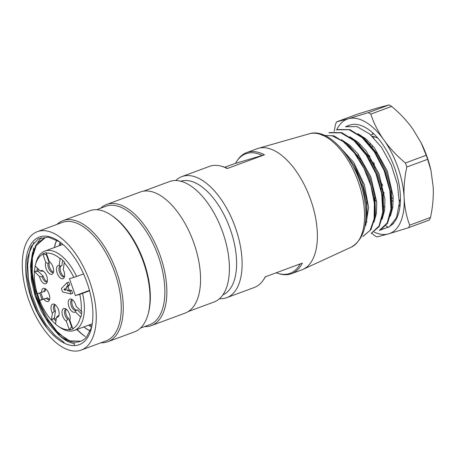 <?xml version="1.0" encoding="UTF-8"?>
<svg xmlns="http://www.w3.org/2000/svg" width="456" height="456" viewBox="0 0 456 456"><rect width="100%" height="100%" fill="white"/><g stroke="black" fill="none" stroke-linecap="round" stroke-linejoin="round"><path stroke-width="0.68" d="M347.432 126.169A54.52 27.457 69.7 0 1 349.53 125.189A54.52 27.457 69.7 0 1 393.306 164.399A54.52 27.457 69.7 0 1 389.732 226.33L396.566 217.558L399.331 202.988L397.472 184.537L391.265 165.066L381.558 147.374L369.565 133.921L356.974 126.597L345.58 126.734M389.732 226.33L393.591 223.491L388.142 227.498L388.027 227.196A54.52 27.457 69.7 0 1 387.412 227.441L379.341 230.434L387.195 222.99L390.974 209.042L389.851 190.597L384.077 170.515L374.33 151.871L362.081 137.541L349.165 129.772L337.383 129.76M371.133 233.432L379.022 226.039L382.772 212.143L381.672 193.703L375.904 173.565L366.134 154.92L353.947 140.596L341.008 132.873L329.175 132.776M362.925 236.447L370.112 230.343L374.114 218.891L374.376 203.376L370.916 185.814L363.951 168.321L354.358 152.925L343.174 141.52L331.706 135.586M387.412 227.441A54.52 27.457 69.7 0 1 386.785 227.658M367 222.066A54.52 27.457 69.7 0 1 366.499 221.667M388.027 227.196L380.492 229.921M347.569 156.847L356.609 171.718L363.204 188.436L366.67 205.234L366.704 220.214L363.717 230.941M322.187 135.386L333.974 135.837L346.839 143.936L359.248 158.848L368.932 178.165L374.399 198.662L374.9 217.153L370.973 229.636L362.947 236.504M328.901 132.873L329.716 132.542L341.795 132.673L355.042 140.887L367.462 155.844L377.135 175.138L382.595 195.658L383.097 214.132L379.158 226.603L371.15 233.466M337.924 129.538L349.969 129.635L363.21 137.837L375.624 152.76L385.314 172.054L390.786 192.575L391.294 211.065L387.572 223.235L380.469 229.995M374.114 232.047A60.996 30.717 -110.3 0 0 388.478 233.899L376.895 236.955A69.232 34.861 -110.3 0 1 374.393 235.461L371.771 233.238M408.61 227.692A69.232 34.861 -110.3 0 0 409.699 225.156L430.492 217.449A69.232 34.861 69.7 0 1 429.404 219.991L408.61 227.692L388.478 233.899M388.763 233.814A60.996 30.717 -110.3 0 0 404.141 197.881C404.66 207.708 406.513 216.799 409.699 225.156M404.113 197.351A60.996 30.717 -110.3 0 0 384.134 140.3C390.022 148.559 397.113 156.123 405.407 162.98L426.2 155.279A69.232 34.861 69.7 0 1 427.614 159.315L406.82 167.016C404.563 177.395 403.663 187.507 404.113 197.351L404.141 197.881M383.821 139.855A60.996 30.717 -110.3 0 0 348.464 118.737L368.311 112.615L389.105 104.909A69.232 34.861 69.7 0 1 391.607 106.402L370.813 114.108C373.663 122.995 378.001 131.579 383.821 139.855L384.134 140.3M389.105 104.909L377.237 108.049L357.384 114.171L336.591 121.877L348.464 118.737M348.179 118.816A60.996 30.717 -110.3 0 0 336.562 130.085M373.772 198.525A37.648 18.958 -110.3 0 0 374.496 199.329M375.402 200.292A37.648 18.958 -110.3 0 0 376.69 201.558M382.937 206.089A37.648 18.958 -110.3 0 0 383.502 206.374M383.901 206.562A37.648 18.958 -110.3 0 0 384.961 206.995M391.06 207.833A37.648 18.958 -110.3 0 0 391.601 207.748M391.721 207.725A37.648 18.958 -110.3 0 0 392.53 207.526A37.648 18.958 -110.3 0 0 392.622 207.497A37.648 18.958 -110.3 0 0 392.804 207.44L392.622 207.497M399.359 201.427A37.648 18.958 -110.3 0 0 400.431 198.958M377.967 138.316A37.648 18.958 -110.3 0 0 372.102 136.207M364.732 137.923A37.648 18.958 -110.3 0 0 363.979 138.51M363.911 138.567A37.648 18.958 -110.3 0 0 363.552 138.898M360.12 144.107A37.648 18.958 -110.3 0 0 359.716 145.173M359.607 145.475A37.648 18.958 -110.3 0 0 359.408 146.102M358.085 153.985A37.648 18.958 -110.3 0 0 358.028 155.764M358.028 156.995A37.648 18.958 -110.3 0 0 358.051 158.112M336.591 121.877A69.232 34.861 -110.3 0 0 336.118 122.92A69.232 34.861 -110.3 0 0 335.508 124.42L334.191 131.351M426.2 155.279L420.991 142.54L412.879 129.088C406.991 120.829 399.901 113.265 391.607 106.402M370.813 114.108A69.232 34.861 -110.3 0 0 368.311 112.615M430.492 217.449C432.75 207.07 433.656 196.958 433.2 187.114L430.994 170.538L427.614 159.315M406.82 167.016A69.232 34.861 -110.3 0 0 405.407 162.98M344.08 152.025L354.523 165.859L362.474 182.833L366.88 200.515L367.183 216.332L366.709 220.202M349.735 146.536L361.084 160.198L369.936 177.794L374.912 196.433L375.391 213.26M357.914 143.475L369.24 157.109L378.121 174.705L383.114 193.429L383.593 210.244M366.1 140.419L377.471 154.122L386.323 171.69L391.305 190.397L391.789 207.172M390.342 216.155L392.815 207.349L393.129 196.319L387.309 170.966L374.347 147.772L366.293 139.211L357.931 133.688M382.134 219.233L384.602 210.387L384.944 199.357L379.096 173.992L366.128 150.776L358.057 142.226L349.684 136.669M373.92 222.351L376.399 213.465L376.747 202.401L370.882 177.002L357.88 153.729L349.775 145.207L341.373 139.644M365.712 225.446L368.642 207.588L364.372 184.76L353.782 162.461L339.304 146.427M385.907 225.714L388.432 227.373M56.795 240.107A54.52 27.457 -110.3 0 0 54.498 247.5M83.904 326.884A54.52 27.457 -110.3 0 0 90.334 330.931M90.288 331.033A54.669 27.531 69.7 0 1 83.796 326.923M54.389 247.54A54.669 27.531 69.7 0 1 56.698 240.055M91.616 327.328A54.52 27.457 69.7 0 1 88.555 325.162M59.143 245.778A54.52 27.457 69.7 0 1 60.061 242.136M91.855 326.239A53.09 26.733 69.7 0 1 89.65 324.752M60.243 245.374A53.09 26.733 69.7 0 1 60.944 242.809M143.629 191.144L169.478 181.568A64.21 32.336 69.7 0 1 222.106 230.542A64.21 32.336 69.7 0 1 214.092 301.986L188.242 311.562M100.696 208.198A64.564 32.513 69.7 0 1 106.59 204.487L140.294 191.999A64.564 32.513 69.7 0 1 193.219 241.247A64.564 32.513 69.7 0 1 185.159 313.084L151.449 325.573A64.564 32.513 69.7 0 1 145.282 326.621A64.564 32.513 69.7 0 1 144.558 326.599M106.59 204.487A64.564 32.513 69.7 0 1 159.509 253.735A64.564 32.513 69.7 0 1 151.449 325.573M96.621 209.709L105.923 206.26A63.133 31.795 69.7 0 1 157.668 254.414A63.133 31.795 69.7 0 1 149.79 324.661L140.488 328.103M57.103 224.346A64.564 32.513 69.7 0 1 62.996 220.636L89.735 210.729A64.564 32.513 69.7 0 1 111.709 215.494L112.883 216.304A63.133 31.795 69.7 0 1 148.525 312.508L148.16 313.888A64.564 32.513 69.7 0 1 134.594 331.82L107.861 341.726A64.564 32.513 69.7 0 1 101.694 342.769A64.564 32.513 69.7 0 1 100.97 342.747M111.709 215.494A64.564 32.513 69.7 0 1 148.16 313.888M85.295 336.545A64.564 32.513 69.7 0 1 77.11 329.403M62.996 220.636A64.564 32.513 69.7 0 1 115.921 269.884A64.564 32.513 69.7 0 1 107.861 341.726M84.713 336.152A63.133 31.795 69.7 0 1 76.853 329.494M37.341 231.671L62.335 222.414A63.133 31.795 69.7 0 1 114.08 270.568A63.133 31.795 69.7 0 1 106.202 340.809L81.208 350.071A63.133 31.795 69.7 0 1 75.177 351.091A63.133 31.795 69.7 0 1 27.514 296.246A63.133 31.795 69.7 0 1 37.341 231.671A63.133 31.795 69.7 0 1 89.085 279.824A63.133 31.795 69.7 0 1 81.208 350.071M73.729 345.614A57.393 28.905 -110.3 0 0 91.274 328.747A57.393 28.905 -110.3 0 0 58.87 241.287A57.393 28.905 -110.3 0 0 26.163 258.695A57.393 28.905 -110.3 0 0 47.145 328.269A57.393 28.905 -110.3 0 0 73.729 345.614L74.653 343.55C69.517 343.003 64.165 340.079 58.596 334.772A54.669 27.531 69.7 0 0 80.478 341.31A54.669 27.531 69.7 0 0 86.458 337.149L91.633 327.265M47.145 328.269L37.574 312.605L30.575 294.599L26.944 276.205L27.115 259.51L31.099 246.559L38.498 238.767L48.393 237.143L59.702 241.885M44.175 238.174L37.158 243.396L32.456 252.835L30.501 265.58L31.453 280.491L35.215 296.246L41.422 311.357L49.43 324.592L58.596 334.772M80.632 341.185L69.557 340.826L57.393 332.777L45.942 318.1L36.936 299.136L31.954 278.713L31.624 259.931L36.166 245.653L44.876 237.986M59.913 335.844L45.583 317.792L35.203 293.63L30.865 268.595L33.71 247.853M41.108 237.661L35.431 245.955L32.393 258.01L32.251 272.682L35.009 288.728L40.43 304.836L47.988 319.496L57.006 331.444L66.718 339.731M33.886 242.506L29.458 252.196L27.622 265.05L28.54 279.853L32.102 295.499L38.013 310.787L45.742 324.347L54.68 335.171L64.102 342.376M219.513 298.697A64.564 32.513 -110.3 0 0 225.612 298.053A64.564 32.513 -110.3 0 0 226.712 297.688L254.323 287.462A64.564 32.513 -110.3 0 0 263.272 280.132A64.564 32.513 -110.3 0 0 265.175 276.877L302.374 263.095A64.564 32.513 69.7 0 1 291.515 273.68L301.98 269.804A64.564 32.513 -110.3 0 0 303.149 269.319A64.564 32.513 -110.3 0 0 310.034 197.967A64.564 32.513 -110.3 0 0 258.318 148.325A64.564 32.513 -110.3 0 0 257.116 148.719L246.656 152.595A64.564 32.513 69.7 0 1 264.451 154.812L235.535 163.345A63.737 32.097 -110.3 0 1 236.943 161.036L237.701 159.925A64.564 32.513 69.7 0 1 246.656 152.595M291.515 273.68A64.564 32.513 69.7 0 1 290.415 274.045A64.564 32.513 69.7 0 1 279.95 273.953L278.644 273.6A63.737 32.097 -110.3 0 0 300.265 263.876M226.712 297.688A64.564 32.513 -110.3 0 0 234.772 225.851A64.564 32.513 -110.3 0 0 181.853 176.603A64.564 32.513 -110.3 0 0 175.731 180.53M235.587 163.259L224.808 167.249M227.253 168.595A64.564 32.513 -110.3 0 0 221.029 166.104L222.328 166.451A63.737 32.097 69.7 0 1 227.521 168.424L264.451 154.812M221.029 166.104A64.564 32.513 -110.3 0 0 209.458 166.372L181.853 176.603M222.859 294.889A60.619 30.529 -110.3 0 0 229.71 227.726A60.619 30.529 -110.3 0 0 180.753 181.237M276.171 272.802A63.737 32.097 -110.3 0 0 278.644 273.6M265.392 276.798A63.737 32.097 69.7 0 1 264.035 279.015L263.272 280.132M262.388 155.507A63.737 32.097 -110.3 0 0 236.943 161.036M65.197 288.346L65.863 290.244L63.931 289.76L65.197 288.346M65.493 289.184L63.931 289.76M72.179 299.575A5.74 2.89 -110.3 0 0 72.037 299.62A5.74 2.89 -110.3 0 0 71.318 306.005A5.74 2.89 -110.3 0 0 76.027 310.382A5.74 2.89 -110.3 0 0 76.22 310.291L77.383 309.863L81.516 313.927M72.453 299.769A5.74 2.89 -110.3 0 0 72.743 306.221A5.74 2.89 -110.3 0 0 76.978 310.012M66.012 309.025A5.74 2.89 -110.3 0 0 65.869 309.065A5.74 2.89 -110.3 0 0 64.627 313.517A5.74 2.89 -110.3 0 0 67.602 319.183L68.765 318.75A5.74 2.89 -110.3 0 1 65.977 313.95A5.74 2.89 -110.3 0 1 66.285 309.219M72.287 327.237L71.791 327.385L68.765 318.75M54.982 304.597A5.74 2.89 -110.3 0 0 54.84 304.642A5.74 2.89 -110.3 0 0 54.281 311.425L55.444 310.992A5.74 2.89 -110.3 0 1 55.256 304.79M67.602 319.183L66.359 321.252L69.238 329.477A1.077 0.541 -110.3 0 0 69.312 329.659A40.174 20.229 -110.3 0 1 58.106 326.114A40.174 20.229 -110.3 0 1 55.524 324.125A1.077 0.541 -110.3 0 0 55.552 323.982L56.504 317.296L58.414 315.495A5.74 2.89 -110.3 0 0 58.824 315.404A5.74 2.89 -110.3 0 0 58.961 315.347M58.414 315.495L58.978 315.284M56.162 319.702L54.446 318.014L55.444 310.992M45.554 288.887A5.74 2.89 -110.3 0 0 45.412 288.933A5.74 2.89 -110.3 0 0 44.05 291.561L45.212 291.133A5.74 2.89 -110.3 0 1 45.828 289.081M37.837 293.516L37.46 293.824L39.621 300.436A1.077 0.541 -110.3 0 0 39.723 300.424L46.421 298.332A5.74 2.89 -110.3 0 0 49.402 299.695A5.74 2.89 -110.3 0 0 49.539 299.638M46.421 298.332L47.584 297.899A5.74 2.89 -110.3 0 0 49.618 299.307M47.584 297.899L43.149 299.193L40.852 292.632M42.91 271.234L43.257 271.103A5.74 2.89 -110.3 0 0 43.109 271.143A5.74 2.89 -110.3 0 0 42.91 271.234L40.299 271.024A6.982 3.517 69.7 0 1 42.186 270.596A6.982 3.517 69.7 0 1 46.654 275.948A6.982 3.517 69.7 0 1 46.751 282.925A6.982 3.517 69.7 0 1 42.87 282.777A6.982 3.517 69.7 0 1 39.518 276.524L42.129 276.735A5.74 2.89 -110.3 0 0 47.093 281.905A5.74 2.89 -110.3 0 0 47.23 281.848M42.129 276.735L43.291 276.302A5.74 2.89 -110.3 0 0 47.31 281.517M43.291 276.302L38.019 271.115L38.31 269.068M45.811 262.576A6.982 3.517 69.7 0 0 47.521 271.525A6.982 3.517 69.7 0 0 52.919 273.475A6.982 3.517 69.7 0 0 53.084 267.267A6.982 3.517 69.7 0 0 49.288 261.562L46.404 253.342A1.077 0.541 -110.3 0 0 46.33 253.154L46.432 252.63L43.172 253.587L42.875 254.163A1.077 0.541 -110.3 0 0 42.932 254.357L45.811 262.576L48.057 263.357A5.74 2.89 -110.3 0 0 49.328 269.718A5.74 2.89 -110.3 0 0 53.266 272.454A5.74 2.89 -110.3 0 0 53.403 272.397M48.057 263.357L49.214 262.924A5.74 2.89 -110.3 0 0 50.08 268.498A5.74 2.89 -110.3 0 0 53.483 272.072M49.214 262.924L46.221 254.374M59.143 265.517A6.982 3.517 69.7 0 0 57.336 273.571A6.982 3.517 69.7 0 0 63.948 277.904A6.982 3.517 69.7 0 0 63.276 269.587L64.222 262.901A1.077 0.541 -110.3 0 0 64.233 262.736L64.518 262.154L60.631 258.33L60.124 258.689A1.077 0.541 -110.3 0 0 60.089 258.831L59.143 265.517L60.722 266.03A5.74 2.89 -110.3 0 0 60.306 266.122A5.74 2.89 -110.3 0 0 59.588 272.506A5.74 2.89 -110.3 0 0 64.296 276.883A5.74 2.89 -110.3 0 0 64.427 276.826M60.722 266.03L61.885 265.603L62.632 260.313M61.093 265.894A5.74 2.89 -110.3 0 0 60.591 271.611A5.74 2.89 -110.3 0 0 64.507 276.496M61.372 288.568L62.552 291.954L70.925 293.983L69.928 291.145L67.465 290.671L66.28 287.286L67.938 285.456L66.992 282.748L61.372 288.568M46.717 254.231L45.03 254.722L43.172 253.587M37.346 268.117L36.862 271.548L38.019 271.115M39.661 292.98L41.992 299.626L43.149 299.193M54.281 311.425L52.372 313.226L51.42 319.912L54.446 318.014M53.284 318.442L55.968 321.087M69.238 329.477L70.11 329.152L70.629 327.813L71.791 327.385M70.629 327.813L72.316 327.322M75.348 311.796L80.37 316.738A1.077 0.541 -110.3 0 0 80.484 316.834L81.111 316.812L81.846 311.642L81.265 311.362A1.077 0.541 -110.3 0 0 81.151 311.237L76.129 306.289A6.982 3.517 69.7 0 0 71.113 299.068A6.982 3.517 69.7 0 0 68.833 306.432A6.982 3.517 69.7 0 0 75.348 311.796L76.22 310.291M70.11 329.152L69.905 329.927L73.171 328.975L72.772 328.651A1.077 0.541 -110.3 0 0 72.715 328.462L69.836 320.237A6.982 3.517 69.7 0 0 69.209 313.352A6.982 3.517 69.7 0 0 64.946 308.518A6.982 3.517 69.7 0 0 62.084 313.289A6.982 3.517 69.7 0 0 66.359 321.252M52.372 313.226A6.982 3.517 69.7 0 1 51.095 306.546A6.982 3.517 69.7 0 1 53.916 304.089A6.982 3.517 69.7 0 1 58.385 309.447A6.982 3.517 69.7 0 1 58.482 316.424A6.982 3.517 69.7 0 1 56.504 317.296M39.689 300.179L41.992 299.626M35.226 265.751L34.382 271.451A40.174 20.229 -110.3 0 0 37.267 293.698A1.077 0.541 -110.3 0 1 37.335 293.658A1.077 0.541 -110.3 0 1 37.352 293.653L44.05 291.561M41.576 292.421A6.982 3.517 69.7 0 1 44.488 288.38A6.982 3.517 69.7 0 1 48.957 293.738A6.982 3.517 69.7 0 1 49.054 300.715A6.982 3.517 69.7 0 1 43.947 299.187M34.496 270.921L36.862 271.548M34.382 271.451A1.077 0.541 -110.3 0 0 34.496 271.582L39.518 276.524M42.875 254.163A40.174 20.229 -110.3 0 0 35.425 264.896A40.174 20.229 -110.3 0 0 35.158 265.979A1.077 0.541 -110.3 0 1 35.277 266.076L40.299 271.024M69.928 291.145L71.672 290.495L72.669 293.339L70.925 293.983M67.465 290.671L69.209 290.022L71.672 290.495M66.28 287.286L68.024 286.642L69.209 290.022M67.938 285.456L69.682 284.812L68.024 286.642M66.992 282.748L68.736 282.104L69.682 284.812M52.292 319.593L51.824 320.403L55.706 324.227M51.42 319.912A1.077 0.541 -110.3 0 0 51.408 320.078L51.824 320.403M69.312 329.659L69.905 329.927M81.265 311.362A40.174 20.229 -110.3 0 0 79.749 294.331L75.377 295.608L69.454 278.69L73.826 277.413A40.174 20.229 -110.3 0 0 64.233 262.736M60.124 258.689A40.174 20.229 -110.3 0 0 46.33 253.154M39.621 300.436A40.174 20.229 -110.3 0 0 51.408 320.078M72.772 328.651A40.174 20.229 -110.3 0 0 80.484 316.834M35.425 264.896L35.967 262.827A42.328 21.318 69.7 0 1 44.859 251.074A42.328 21.318 69.7 0 1 76.636 276.456L73.826 277.413M79.749 294.331L82.564 293.373A42.328 21.318 69.7 0 1 74.271 330.452A42.328 21.318 69.7 0 1 59.861 327.328L58.106 326.114M89.553 290.785L82.564 293.373M76.636 276.456L83.545 273.896M75.377 295.608L89.444 290.392M399.171 205.798A45.583 22.954 -110.3 0 0 400.003 206.289M372.86 133.032A45.583 22.954 -110.3 0 0 372.449 134.292M382.721 191.064A38.418 19.346 -110.3 0 0 384.243 193.053M391.003 199.842A38.418 19.346 -110.3 0 0 391.596 200.287M392.166 200.691A38.418 19.346 -110.3 0 0 393.266 201.427M373.054 136.378A38.418 19.346 -110.3 0 0 372.763 136.851M370.38 143.138A38.418 19.346 -110.3 0 0 370.112 144.444M370.01 145.002A38.418 19.346 -110.3 0 0 369.89 145.812M369.651 155.621A38.418 19.346 -110.3 0 0 369.901 158.152M370.209 160.398A38.418 19.346 -110.3 0 0 370.511 162.148M380.401 187.644A38.418 19.346 -110.3 0 0 381.37 189.132M303.149 269.319L351.251 247.152A60.483 30.461 -110.3 0 0 357.703 180.302A60.483 30.461 -110.3 0 0 309.253 133.802L258.318 148.325M80.37 316.738L81.162 316.441M39.723 300.424L40.595 300.099M34.496 271.582L35.368 271.257M42.932 254.357L43.804 254.032M60.089 258.831L60.853 258.552M349.53 125.189L345.551 126.665M337.907 129.493L337.36 129.698M329.711 132.531L329.164 132.736M390.701 196.445L391.356 197.123M392.08 197.841L393.254 198.924M374.165 136.663L373.726 137.826M372.301 145.276L372.204 146.878M372.176 147.778L372.17 148.781M373.732 162.342L375.071 167.597M380.258 180.958L382.732 185.569M399.194 205.508L400.123 205.228M370.813 135.01L373.646 133.762M420.991 142.54C425.459 151.489 428.788 160.82 430.994 170.538M346.845 143.902L349.741 146.524M374.9 217.164L375.396 213.294M355.036 140.87L357.931 143.486M383.097 214.126L383.587 210.262M363.232 137.832L366.128 140.448M391.294 211.094L391.784 207.224M351.251 247.152C363.831 239.662 368.3 223.987 364.652 200.138C359.1 163.675 330.623 126.814 309.253 133.802M62.871 244.399L44.859 251.074M92.283 323.777L74.271 330.452"/></g></svg>
